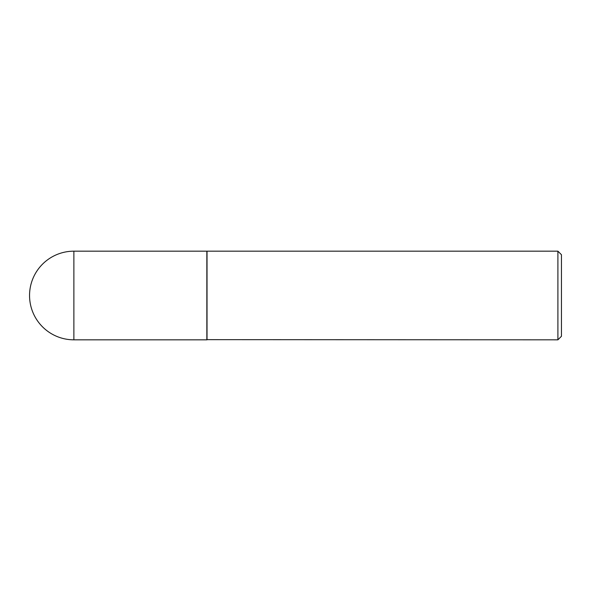 <?xml version="1.0" encoding="UTF-8"?>
<svg xmlns="http://www.w3.org/2000/svg" width="591" height="591" viewBox="0 0 591 591"><rect width="100%" height="100%" fill="white"/><g stroke="black" fill="none" stroke-linecap="round" stroke-linejoin="round"><path stroke-width="0.89" d="M73.875 251.175L206.85 251.175L206.85 339.825L73.875 339.825A44.325 44.325 0 0 1 29.55 295.5A44.325 44.325 0 0 1 73.875 251.175L73.875 339.825M206.85 339.648L557.904 339.825L557.904 251.175L207.027 251.175L207.027 339.825M557.904 251.175L561.45 254.721L561.45 336.279L557.904 339.825"/></g></svg>
